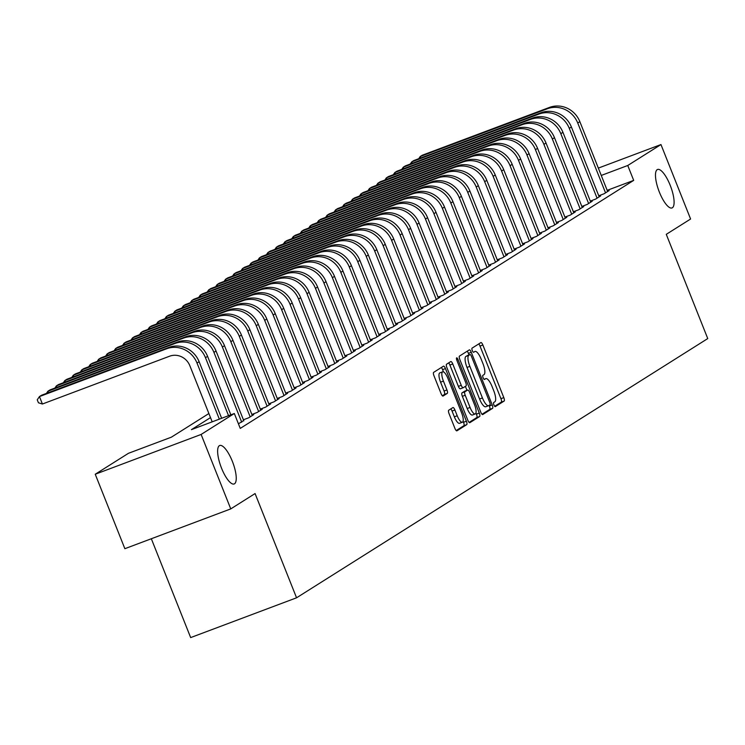 <?xml version="1.0" encoding="UTF-8"?>
<svg xmlns="http://www.w3.org/2000/svg" width="745" height="745" viewBox="0 0 745 745"><rect width="100%" height="100%" fill="white"/><g stroke="black" fill="none" stroke-linecap="round" stroke-linejoin="round"><path stroke-width="1.12" d="M493.916 404.935A2.207 0.67 69.4 0 0 495.276 406.64A2.207 0.67 69.4 0 0 495.313 406.621L504.132 401.061A3.148 0.959 69.4 0 0 503.806 397.606L482.862 344.991A3.148 0.959 69.4 0 0 480.925 342.57A3.148 0.959 69.4 0 0 480.87 342.598L472.051 348.157A2.207 0.67 69.4 0 0 472.283 350.569A2.207 0.67 69.4 0 0 473.634 352.264A2.207 0.67 69.4 0 0 473.68 352.245L474.816 351.528A10.085 3.082 69.4 0 1 474.993 351.444A10.085 3.082 69.4 0 1 481.196 359.211L482.946 363.588A10.085 3.082 69.4 0 1 484.008 374.623L482.862 375.34A2.207 0.67 69.4 0 0 483.095 377.752A2.207 0.67 69.4 0 0 484.455 379.456A2.207 0.67 69.4 0 0 484.492 379.438L485.638 378.711A10.085 3.082 69.4 0 1 485.814 378.628A10.085 3.082 69.4 0 1 492.017 386.394L493.758 390.78A10.085 3.082 69.4 0 1 494.829 401.806L493.684 402.524A2.207 0.67 69.4 0 0 493.916 404.935M232.347 461.323A20.553 6.286 69.4 0 0 219.71 445.501A20.553 6.286 69.4 0 0 221.526 468.149A20.553 6.286 69.4 0 0 234.163 483.971A20.553 6.286 69.4 0 0 232.347 461.323M670.202 185.3A20.553 6.286 69.4 0 0 657.556 169.478A20.553 6.286 69.4 0 0 659.372 192.126A20.553 6.286 69.4 0 0 672.009 207.948A20.553 6.286 69.4 0 0 670.202 185.3M448.723 410.216A3.148 0.959 69.4 0 0 449.058 413.661L454.934 428.422A3.148 0.959 69.4 0 0 456.871 430.852A3.148 0.959 69.4 0 0 456.927 430.824L466.724 424.641A3.148 0.959 69.4 0 0 466.389 421.195L445.454 368.579A3.148 0.959 69.4 0 0 443.508 366.149A3.148 0.959 69.4 0 0 443.461 366.177L433.655 372.36A3.148 0.959 69.4 0 0 433.99 375.806L441.087 393.639A3.148 0.959 69.4 0 0 443.024 396.061A3.148 0.959 69.4 0 0 443.079 396.033L447.27 393.388A3.148 0.959 69.4 0 0 446.944 389.942L443.424 381.105A8.428 2.58 69.4 0 1 442.679 371.811A8.428 2.58 69.4 0 1 447.866 378.302L461.649 412.944A8.428 2.58 69.4 0 1 462.394 422.229A8.428 2.58 69.4 0 1 457.207 415.738L454.906 409.964A3.148 0.959 69.4 0 0 452.969 407.543A3.148 0.959 69.4 0 0 452.913 407.571L448.723 410.216M598.328 168.1L660.964 144.558L690.596 219.011L666.272 234.34L707.75 338.575L296.557 597.797L255.079 493.562L230.754 508.9L201.122 434.447L95.239 474.239L128.447 453.305L171.369 437.175L208.879 413.531M660.964 144.558L627.756 165.492L601.252 175.448M210.5 417.61L191.409 429.642L234.33 413.512L240.253 428.403L633.688 180.383L627.756 165.492M234.33 413.512L201.122 434.447M480.758 412.134A3.148 0.959 69.4 0 0 482.695 414.565A3.148 0.959 69.4 0 0 482.751 414.537L492.547 408.362A3.148 0.959 69.4 0 0 492.221 404.917L471.278 352.292A3.148 0.959 69.4 0 0 469.341 349.871A3.148 0.959 69.4 0 0 469.285 349.899L459.488 356.073A3.148 0.959 69.4 0 0 459.823 359.518L480.758 412.134M479.64 416.502L469.834 422.676A3.148 0.959 69.4 0 1 469.788 422.704A3.148 0.959 69.4 0 1 467.841 420.282L446.907 367.667A3.148 0.959 69.4 0 1 446.572 364.212L450.762 361.576A3.148 0.959 69.4 0 1 450.818 361.548A3.148 0.959 69.4 0 1 452.764 363.97L461.248 385.314A3.148 0.959 69.4 0 0 463.194 387.735A3.148 0.959 69.4 0 0 463.241 387.707L466.025 385.957A3.148 0.959 69.4 0 0 465.69 382.511L456.853 360.291A2.207 0.67 69.4 0 1 456.657 357.861A2.207 0.67 69.4 0 1 458.017 359.565L479.305 413.056A3.148 0.959 69.4 0 1 479.64 416.502L476.772 417.572L469.108 422.415M598.757 195.767L604.055 193.775L609.131 190.58L607.52 191.186M590.301 201.103L595.59 199.111L600.666 195.916L599.054 196.522M581.836 206.44L587.135 204.447L592.21 201.243L590.599 201.848M573.38 211.766L578.669 209.783L583.745 206.579L582.134 207.184M564.915 217.102L570.214 215.119L575.289 211.915L573.678 212.521M556.459 222.438L561.749 220.446L566.824 217.251L565.213 217.857M547.994 227.774L553.284 225.782L558.368 222.578L556.757 223.183M539.529 233.101L544.828 231.118L549.903 227.914L548.292 228.519M531.073 238.437L536.363 236.454L541.438 233.25L539.827 233.856M522.608 243.773L527.907 241.78L532.982 238.586L531.371 239.192M514.152 249.109L519.442 247.117L524.517 243.913L522.906 244.518M505.687 254.436L510.986 252.453L516.062 249.249L514.45 249.854M497.232 259.772L502.521 257.789L507.596 254.585L505.985 255.19M488.767 265.108L494.065 263.115L499.141 259.921L497.53 260.526M480.311 270.444L485.6 268.451L490.676 265.248L489.065 265.853M471.846 275.771L477.145 273.788L482.22 270.584L480.609 271.189M463.39 281.107L468.679 279.124L473.755 275.92L472.144 276.525M454.925 286.443L460.214 284.45L465.299 281.256L463.688 281.861M446.46 291.779L451.759 289.786L456.834 286.583L455.223 287.188M438.004 297.106L443.294 295.122L448.378 291.919L446.767 292.524M429.539 302.442L434.838 300.459L439.913 297.255L438.302 297.86M421.083 307.778L426.373 305.785L431.448 302.591L429.837 303.196M412.618 313.114L417.917 311.121L422.992 307.918L421.381 308.523M404.163 318.441L409.452 316.457L414.527 313.254L412.916 313.859M395.697 323.777L400.996 321.793L406.072 318.59L404.461 319.195M387.242 329.113L392.531 327.12L397.606 323.926L395.995 324.531M378.777 334.449L384.075 332.456L389.151 329.253L387.54 329.858M370.321 339.785L375.61 337.792L380.686 334.589L379.075 335.194M361.856 345.112L367.155 343.128L372.23 339.925L370.619 340.53M353.4 350.448L358.69 348.455L363.765 345.261L362.154 345.866M344.935 355.784L350.224 353.791L355.309 350.588L353.698 351.202M336.47 361.12L341.769 359.127L346.844 355.924L345.233 356.529M328.014 366.447L333.304 364.463L338.379 361.26L336.768 361.865M319.549 371.783L324.848 369.79L329.923 366.596L328.312 367.201M311.093 377.119L316.383 375.126L321.458 371.923L319.847 372.537M302.628 382.455L307.927 380.462L313.002 377.259L311.391 377.864M294.173 387.782L299.462 385.798L304.537 382.595L302.926 383.2M285.708 393.118L291.006 391.125L296.082 387.931L294.471 388.536M277.252 398.454L282.541 396.461L287.617 393.267L286.005 393.872M268.787 403.79L274.086 401.797L279.161 398.594L277.55 399.199M260.331 409.117L265.62 407.133L270.696 403.93L269.085 404.535M251.866 414.453L257.155 412.46L262.24 409.266L260.629 409.871M243.401 419.789L248.7 417.796L253.775 414.602L252.164 415.207M238.428 423.812L243.708 420.534M633.688 180.383L607.184 190.338M151.328 538.747L190.664 637.59L296.557 597.797M230.754 508.9L124.862 548.693L95.239 474.239M494.671 406.295L501.273 402.132A3.148 0.959 69.4 0 0 500.938 398.687L480.004 346.071A3.148 0.959 69.4 0 0 478.737 343.939M469.033 354.927L468.419 353.372A3.148 0.959 69.4 0 0 467.152 351.24M482.024 414.267L489.689 409.433A3.148 0.959 69.4 0 0 489.353 405.988L489.12 405.401M490.005 404.842A2.207 0.67 69.4 0 0 489.772 402.43L471.399 356.24A2.207 0.67 69.4 0 0 470.039 354.546A2.207 0.67 69.4 0 0 470.002 354.564L468.801 355.328A10.085 3.082 69.4 0 0 469.862 366.354L482.425 397.923A10.085 3.082 69.4 0 0 488.627 405.69A10.085 3.082 69.4 0 0 488.804 405.606L490.005 404.842M467.217 355.607A2.207 0.67 69.4 0 0 467.18 355.626A2.207 0.67 69.4 0 0 467.143 355.644L470.002 354.564M488.441 405.736L485.945 406.677A10.085 3.082 69.4 0 1 485.768 406.761A10.085 3.082 69.4 0 1 479.566 399.003L467.003 367.434A10.085 3.082 69.4 0 1 465.932 356.399L470.039 354.546M463.129 387.754L460.382 388.788A3.148 0.959 69.4 0 1 460.326 388.815A3.148 0.959 69.4 0 1 458.389 386.385L449.896 365.05A3.148 0.959 69.4 0 0 448.63 362.917M465.392 386.357L466.957 390.305M475.962 412.935L476.446 414.127L479.305 413.056M470.067 407.45A8.428 2.58 69.4 0 0 475.254 413.95A8.428 2.58 69.4 0 0 474.509 404.656L469.648 392.447A3.148 0.959 69.4 0 0 467.711 390.026A3.148 0.959 69.4 0 0 467.655 390.045L464.871 391.805A3.148 0.959 69.4 0 0 465.206 395.25L470.067 407.45L467.199 408.53A8.428 2.58 69.4 0 0 472.386 415.021L475.254 413.95M464.908 391.078A3.148 0.959 69.4 0 0 464.852 391.097A3.148 0.959 69.4 0 0 464.796 391.125L467.655 390.045M467.199 408.53L462.347 396.321A3.148 0.959 69.4 0 1 462.012 392.876L464.796 391.125M476.772 417.572A3.148 0.959 69.4 0 0 476.446 414.127M462.394 422.229L459.535 423.309A8.428 2.58 69.4 0 1 454.348 416.818L452.047 411.044A3.148 0.959 69.4 0 0 450.781 408.912M442.679 371.811L439.82 372.882A8.428 2.58 69.4 0 0 440.565 382.176L443.424 381.105M442.353 395.763L444.411 394.468A3.148 0.959 69.4 0 0 444.076 391.023L440.565 382.176M443.471 371.867L442.586 369.65A3.148 0.959 69.4 0 0 441.329 367.527M456.191 430.554L463.865 425.721A3.148 0.959 69.4 0 0 463.53 422.275L463.111 421.223M549.503 107.41L547.389 108.742L420.18 156.552L422.294 155.221L549.503 107.41A24.082 22.881 57.8 0 1 579.861 121.677L607.65 191.512M547.389 108.742A24.082 22.881 57.8 0 1 577.738 123.009L605.536 192.843M418.709 158.722L420.18 156.552L420.739 157.959M541.047 112.737L538.933 114.078L411.724 161.888L413.838 160.548L541.047 112.737A24.082 22.881 57.8 0 1 571.396 127.013L599.185 196.848M538.933 114.078A24.082 22.881 57.8 0 1 569.282 128.345L597.071 198.179M410.244 164.058L411.724 161.888L412.283 163.285M532.582 118.073L530.468 119.405L403.259 167.215L405.373 165.884L532.582 118.073A24.082 22.881 57.8 0 1 562.931 132.34L590.729 202.184M530.468 119.405A24.082 22.881 57.8 0 1 560.817 133.681L588.615 203.515M401.788 169.385L403.259 167.215L403.818 168.621M524.126 123.409L522.012 124.741L394.803 172.551L396.917 171.22L524.126 123.409A24.082 22.881 57.8 0 1 554.476 137.676L582.264 207.51M522.012 124.741A24.082 22.881 57.8 0 1 552.362 139.008L580.15 208.851M393.323 174.721L394.803 172.551L395.362 173.958M515.661 128.745L513.547 130.077L386.338 177.887L388.452 176.556L515.661 128.745A24.082 22.881 57.8 0 1 546.011 143.012L573.808 212.847M513.547 130.077A24.082 22.881 57.8 0 1 543.897 144.344L571.694 214.178M384.867 180.057L386.338 177.887L386.897 179.294M507.205 134.072L505.082 135.413L377.883 183.223L379.997 181.882L507.205 134.072A24.082 22.881 57.8 0 1 537.555 148.348L565.343 218.183M505.082 135.413A24.082 22.881 57.8 0 1 535.441 149.68L563.229 219.514M376.402 185.393L377.883 183.223L378.441 184.62M498.74 139.408L496.626 140.74L369.418 188.55L371.531 187.219L498.74 139.408A24.082 22.881 57.8 0 1 529.09 153.675L556.888 223.519M496.626 140.74A24.082 22.881 57.8 0 1 526.976 155.016L554.764 224.85M367.946 190.72L369.418 188.55L369.976 189.956M490.285 144.744L488.161 146.076L360.962 193.886L363.076 192.555L490.285 144.744A24.082 22.881 57.8 0 1 520.634 159.011L548.422 228.845M488.161 146.076A24.082 22.881 57.8 0 1 518.52 160.343L546.308 230.186M359.481 196.056L360.962 193.886L361.521 195.292M481.819 150.08L479.706 151.412L352.497 199.222L354.611 197.891L481.819 150.08A24.082 22.881 57.8 0 1 512.169 164.347L539.967 234.181M479.706 151.412A24.082 22.881 57.8 0 1 510.055 165.679L537.843 235.513M351.025 201.392L352.497 199.222L353.055 200.629M473.354 155.416L471.24 156.748L344.032 204.558L346.155 203.217L473.354 155.416A24.082 22.881 57.8 0 1 503.713 169.683L531.502 239.517M471.24 156.748A24.082 22.881 57.8 0 1 501.599 171.015L529.388 240.849M342.56 206.728L344.032 204.558L344.59 205.955M464.899 160.743L462.785 162.075L335.576 209.885L337.69 208.553L464.899 160.743A24.082 22.881 57.8 0 1 495.248 175.01L523.037 244.854M462.785 162.075A24.082 22.881 57.8 0 1 493.134 176.351L520.923 246.185M334.105 212.055L335.576 209.885L336.135 211.291M456.434 166.079L454.32 167.411L327.111 215.221L329.225 213.889L456.434 166.079A24.082 22.881 57.8 0 1 486.792 180.346L514.581 250.18M454.32 167.411A24.082 22.881 57.8 0 1 484.669 181.678L512.467 251.521M325.639 217.391L327.111 215.221L327.67 216.627M447.978 171.415L445.864 172.747L318.655 220.557L320.769 219.226L447.978 171.415A24.082 22.881 57.8 0 1 478.327 185.682L506.116 255.516M445.864 172.747A24.082 22.881 57.8 0 1 476.213 187.014L504.002 256.848M317.174 222.727L318.655 220.557L319.214 221.963M439.513 176.751L437.399 178.083L310.19 225.893L312.304 224.552L439.513 176.751A24.082 22.881 57.8 0 1 469.872 191.018L497.66 260.852M437.399 178.083A24.082 22.881 57.8 0 1 467.748 192.35L495.546 262.184M308.719 228.063L310.19 225.893L310.749 227.3M431.057 182.078L428.943 183.41L301.734 231.22L303.848 229.888L431.057 182.078A24.082 22.881 57.8 0 1 461.406 196.345L489.195 266.188M428.943 183.41A24.082 22.881 57.8 0 1 459.293 197.686L487.081 267.52M300.254 233.39L301.734 231.22L302.293 232.626M422.592 187.414L420.478 188.746L293.269 236.556L295.383 235.224L422.592 187.414A24.082 22.881 57.8 0 1 452.941 201.681L480.739 271.515M420.478 188.746A24.082 22.881 57.8 0 1 450.827 203.013L478.625 272.856M291.798 238.726L293.269 236.556L293.828 237.962M414.136 192.75L412.013 194.082L284.813 241.892L286.927 240.56L414.136 192.75A24.082 22.881 57.8 0 1 444.486 207.017L472.274 276.851M412.013 194.082A24.082 22.881 57.8 0 1 442.372 208.349L470.16 278.183M283.333 244.062L284.813 241.892L285.372 243.298M405.671 198.086L403.557 199.418L276.348 247.228L278.462 245.887L405.671 198.086A24.082 22.881 57.8 0 1 436.021 212.353L463.818 282.187M403.557 199.418A24.082 22.881 57.8 0 1 433.907 213.685L461.695 283.519M274.877 249.398L276.348 247.228L276.907 248.634M397.215 203.413L395.092 204.745L267.893 252.555L270.007 251.223L397.215 203.413A24.082 22.881 57.8 0 1 427.565 217.689L455.353 287.523M395.092 204.745A24.082 22.881 57.8 0 1 425.451 219.021L453.239 288.855M266.412 254.725L267.893 252.555L268.451 253.961M388.75 208.749L386.636 210.081L259.428 257.891L261.542 256.559L388.75 208.749A24.082 22.881 57.8 0 1 419.1 223.016L446.898 292.85M386.636 210.081A24.082 22.881 57.8 0 1 416.986 224.347L444.774 294.191M257.956 260.061L259.428 257.891L259.986 259.297M380.285 214.085L378.171 215.417L250.963 263.227L253.086 261.895L380.285 214.085A24.082 22.881 57.8 0 1 410.644 228.352L438.433 298.186M378.171 215.417A24.082 22.881 57.8 0 1 408.53 229.683L436.319 299.518M249.491 265.397L250.963 263.227L251.531 264.633M371.829 219.421L369.716 220.753L242.507 268.563L244.621 267.222L371.829 219.421A24.082 22.881 57.8 0 1 402.179 233.688L429.967 303.522M369.716 220.753A24.082 22.881 57.8 0 1 400.065 235.02L427.853 304.854M241.035 270.733L242.507 268.563L243.066 269.969M363.364 224.748L361.251 226.089L234.042 273.89L236.165 272.558L363.364 224.748A24.082 22.881 57.8 0 1 393.723 239.024L421.512 308.858M361.251 226.089A24.082 22.881 57.8 0 1 391.6 240.356L419.398 310.19M232.57 276.06L234.042 273.89L234.6 275.296M354.909 230.084L352.795 231.416L225.586 279.226L227.7 277.894L354.909 230.084A24.082 22.881 57.8 0 1 385.258 244.351L413.047 314.185M352.795 231.416A24.082 22.881 57.8 0 1 383.144 245.682L410.933 315.526M224.105 281.396L225.586 279.226L226.145 280.632M346.444 235.42L344.33 236.752L217.121 284.562L219.235 283.23L346.444 235.42A24.082 22.881 57.8 0 1 376.802 249.687L404.591 319.521M344.33 236.752A24.082 22.881 57.8 0 1 374.679 251.018L402.477 320.853M215.65 286.732L217.121 284.562L217.68 285.968M337.988 240.756L335.874 242.088L208.665 289.898L210.779 288.557L337.988 240.756A24.082 22.881 57.8 0 1 368.337 255.023L396.126 324.857M335.874 242.088A24.082 22.881 57.8 0 1 366.223 256.354L394.012 326.189M207.184 292.068L208.665 289.898L209.224 291.304M329.523 246.083L327.409 247.424L200.2 295.225L202.314 293.893L329.523 246.083A24.082 22.881 57.8 0 1 359.872 260.359L387.67 330.193M327.409 247.424A24.082 22.881 57.8 0 1 357.758 261.691L385.556 331.525M198.729 297.395L200.2 295.225L200.759 296.631M321.067 251.419L318.953 252.751L191.744 300.561L193.858 299.229L321.067 251.419A24.082 22.881 57.8 0 1 351.417 265.686L379.205 335.52M318.953 252.751A24.082 22.881 57.8 0 1 349.303 267.017L377.091 336.861M190.264 302.731L191.744 300.561L192.303 301.967M312.602 256.755L310.488 258.087L183.279 305.897L185.393 304.565L312.602 256.755A24.082 22.881 57.8 0 1 342.951 271.022L370.749 340.856M310.488 258.087A24.082 22.881 57.8 0 1 340.838 272.353L368.635 342.188M181.808 308.067L183.279 305.897L183.838 307.303M304.146 262.091L302.023 263.423L174.824 311.233L176.938 309.892L304.146 262.091A24.082 22.881 57.8 0 1 334.496 276.358L362.284 346.192M302.023 263.423A24.082 22.881 57.8 0 1 332.382 277.689L360.17 347.524M173.343 313.403L174.824 311.233L175.382 312.639M295.681 267.418L293.567 268.759L166.358 316.56L168.472 315.228L295.681 267.418A24.082 22.881 57.8 0 1 326.031 281.694L353.828 351.528M293.567 268.759A24.082 22.881 57.8 0 1 323.917 283.026L351.705 352.86M164.887 318.73L166.358 316.56L166.917 317.966M287.216 272.754L285.102 274.086L157.903 321.896L160.017 320.564L287.216 272.754A24.082 22.881 57.8 0 1 317.575 287.021L345.363 356.855M285.102 274.086A24.082 22.881 57.8 0 1 315.461 288.362L343.249 358.196M156.422 324.066L157.903 321.896L158.462 323.302M278.76 278.09L276.646 279.422L149.438 327.232L151.552 325.9L278.76 278.09A24.082 22.881 57.8 0 1 309.11 292.357L336.898 362.191M276.646 279.422A24.082 22.881 57.8 0 1 306.996 293.688L334.784 363.523M147.966 329.402L149.438 327.232L149.996 328.638M270.295 283.426L268.181 284.758L140.973 332.568L143.096 331.236L270.295 283.426A24.082 22.881 57.8 0 1 300.654 297.693L328.443 367.527M268.181 284.758A24.082 22.881 57.8 0 1 298.54 299.024L326.329 368.859M139.501 334.738L140.973 332.568L141.531 333.974M261.84 288.753L259.726 290.094L132.517 337.895L134.631 336.563L261.84 288.753A24.082 22.881 57.8 0 1 292.189 303.029L319.978 372.863M259.726 290.094A24.082 22.881 57.8 0 1 290.075 304.36L317.864 374.195M131.036 340.065L132.517 337.895L133.076 339.301M253.374 294.089L251.261 295.42L124.052 343.231L126.166 341.899L253.374 294.089A24.082 22.881 57.8 0 1 283.733 308.356L311.522 378.19M251.261 295.42A24.082 22.881 57.8 0 1 281.61 309.697L309.408 379.531M122.58 345.401L124.052 343.231L124.611 344.637M244.919 299.425L242.805 300.756L115.596 348.567L117.71 347.235L244.919 299.425A24.082 22.881 57.8 0 1 275.268 313.692L303.057 383.526M242.805 300.756A24.082 22.881 57.8 0 1 273.154 315.023L300.943 384.858M114.115 350.737L115.596 348.567L116.155 349.973M236.454 304.761L234.34 306.093L107.131 353.903L109.245 352.571L236.454 304.761A24.082 22.881 57.8 0 1 266.803 319.028L294.601 388.862M234.34 306.093A24.082 22.881 57.8 0 1 264.689 320.359L292.487 390.194M105.66 356.073L107.131 353.903L107.69 355.309M227.998 310.088L225.884 311.429L98.675 359.23L100.789 357.898L227.998 310.088A24.082 22.881 57.8 0 1 258.347 324.364L286.136 394.198M225.884 311.429A24.082 22.881 57.8 0 1 256.233 325.695L284.022 395.53M97.195 361.399L98.675 359.23L99.234 360.636M219.533 315.424L217.419 316.755L90.21 364.566L92.324 363.234L219.533 315.424A24.082 22.881 57.8 0 1 249.882 329.69L277.68 399.534M217.419 316.755A24.082 22.881 57.8 0 1 247.768 331.031L275.566 400.866M88.739 366.736L90.21 364.566L90.769 365.972M211.077 320.76L208.954 322.091L81.754 369.902L83.868 368.57L211.077 320.76A24.082 22.881 57.8 0 1 241.427 335.026L269.215 404.861M208.954 322.091A24.082 22.881 57.8 0 1 239.313 336.358L267.101 406.193M80.274 372.072L81.754 369.902L82.313 371.308M202.612 326.096L200.498 327.428L73.289 375.238L75.403 373.906L202.612 326.096A24.082 22.881 57.8 0 1 232.962 340.363L260.759 410.197M200.498 327.428A24.082 22.881 57.8 0 1 230.848 341.694L258.636 411.529M71.818 377.408L73.289 375.238L73.848 376.644M194.156 331.423L192.033 332.764L64.834 380.565L66.948 379.233L194.156 331.423A24.082 22.881 57.8 0 1 224.506 345.699L252.294 415.533M192.033 332.764A24.082 22.881 57.8 0 1 222.392 347.03L250.18 416.865M63.353 382.734L64.834 380.565L65.392 381.971M185.691 336.759L183.577 338.09L56.369 385.901L58.483 384.569L185.691 336.759A24.082 22.881 57.8 0 1 216.041 351.025L243.838 420.869M183.577 338.09A24.082 22.881 57.8 0 1 213.927 352.366L241.715 422.201M54.897 388.071L56.369 385.901L56.927 387.307M177.226 342.095L175.112 343.426L47.904 391.237L50.027 389.905L177.226 342.095A24.082 22.881 57.8 0 1 207.585 356.361L230.848 414.825M175.112 343.426A24.082 22.881 57.8 0 1 205.471 357.693L228.547 415.682M46.432 393.407L47.904 391.237L48.472 392.643M168.77 347.431L166.657 348.762L39.448 396.573L41.562 395.241L168.77 347.431A24.082 22.881 57.8 0 1 199.12 361.697L221.638 418.28M166.657 348.762A24.082 22.881 57.8 0 1 197.006 363.029L219.337 419.146M212.185 421.838L189.854 365.721A16.055 15.254 -122.2 0 0 169.618 356.203L42.409 404.013L38.433 402.784L37.25 399.804L39.448 396.573L42.409 404.013M484.054 379.307L485.638 378.711M480.004 346.071L482.862 344.991M500.938 398.687L503.806 397.606M501.273 402.132L504.132 401.061M468.419 353.372L471.278 352.292M489.353 405.988L492.221 404.917M489.689 409.433L492.547 408.362M465.932 356.399L468.801 355.328M467.003 367.434L469.862 366.354M479.566 399.003L482.425 397.923M449.896 365.05L452.764 363.97M458.389 386.385L461.248 385.314M456.76 360.031L458.017 359.565M462.012 392.876L464.871 391.805M462.347 396.321L465.206 395.25M452.047 411.044L454.906 409.964M454.348 416.818L457.207 415.738M444.076 391.023L446.944 389.942M444.411 394.468L447.27 393.388M442.586 369.65L445.454 368.579M463.53 422.275L466.389 421.195M463.865 425.721L466.724 424.641M579.861 121.677L577.738 123.009M571.396 127.013L569.282 128.345M562.931 132.34L560.817 133.681M554.476 137.676L552.362 139.008M546.011 143.012L543.897 144.344M537.555 148.348L535.441 149.68M529.09 153.675L526.976 155.016M520.634 159.011L518.52 160.343M512.169 164.347L510.055 165.679M503.713 169.683L501.599 171.015M495.248 175.01L493.134 176.351M486.792 180.346L484.669 181.678M478.327 185.682L476.213 187.014M469.872 191.018L467.748 192.35M461.406 196.345L459.293 197.686M452.941 201.681L450.827 203.013M444.486 207.017L442.372 208.349M436.021 212.353L433.907 213.685M427.565 217.689L425.451 219.021M419.1 223.016L416.986 224.347M410.644 228.352L408.53 229.683M402.179 233.688L400.065 235.02M393.723 239.024L391.6 240.356M385.258 244.351L383.144 245.682M376.802 249.687L374.679 251.018M368.337 255.023L366.223 256.354M359.872 260.359L357.758 261.691M351.417 265.686L349.303 267.017M342.951 271.022L340.838 272.353M334.496 276.358L332.382 277.689M326.031 281.694L323.917 283.026M317.575 287.021L315.461 288.362M309.11 292.357L306.996 293.688M300.654 297.693L298.54 299.024M292.189 303.029L290.075 304.36M283.733 308.356L281.61 309.697M275.268 313.692L273.154 315.023M266.803 319.028L264.689 320.359M258.347 324.364L256.233 325.695M249.882 329.69L247.768 331.031M241.427 335.026L239.313 336.358M232.962 340.363L230.848 341.694M224.506 345.699L222.392 347.03M216.041 351.025L213.927 352.366M207.585 356.361L205.471 357.693M199.12 361.697L197.006 363.029M484.036 379.298L485.814 378.628M485.768 406.761L488.627 405.69M460.326 388.815L463.194 387.735M464.852 391.097L467.711 390.026"/></g></svg>
